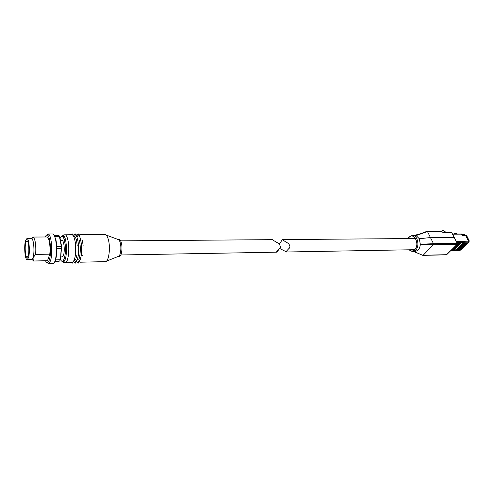 <?xml version="1.0" encoding="UTF-8"?>
<svg xmlns="http://www.w3.org/2000/svg" width="494" height="494" viewBox="0 0 494 494"><rect width="100%" height="100%" fill="white"/><g stroke="black" fill="none" stroke-linecap="round" stroke-linejoin="round"><path stroke-width="0.74" d="M415.534 238.522L282.272 239.578L286.174 242.202C288.613 243.233 289.885 244.919 289.978 247.259C287.866 249.878 285.124 252.156 286.619 251.996L279.697 248.457M279.03 244.092L280.178 242.776M457.222 243.134L458.037 242.326L458.234 241.282L468.553 241.171L465.719 235.743L462.477 235.762L461.34 234.07M456.314 241.3L456.95 241.294L456.4 241.467M456.703 242.079L456.95 241.294M450.59 250.915L458.846 250.693M458.315 241.449L468.553 241.171M456.777 241.467L456.579 241.838M465.632 235.743L462.464 235.737M456.962 241.819L458.247 241.807L457.117 242.924M468.448 241.27L468.3 242.202L468.633 240.992L465.706 235.743M462.372 235.564L465.595 235.675M462.409 235.527L461.705 234.286M458.926 250.686L450.651 250.853M465.823 235.626L466.725 235.786L469.164 240.745M468.633 240.992L468.967 240.695L466.472 235.619M461.834 242.48L453.628 250.483L456.11 250.433L456.746 249.803L460.828 249.729L459.568 250.754M463.273 242.461L463.446 243.141L464.218 242.449L461.717 242.48L453.628 250.483M453.523 250.483L461.612 242.48L459.272 242.511L451.195 250.526L453.523 250.483L453.165 249.779L451.979 249.754M460.828 249.729L461.452 249.137L456.617 249.032L456.746 249.803M456.617 249.032L455.808 249.828L456.11 250.433M455.808 249.828L454.431 249.803M468.954 241.949L467.781 243.091L463.563 243.091M460.519 242.492L453.165 249.779M461.427 249.266L461.754 248.951M462.279 248.439L462.6 248.118M463.125 247.605L463.452 247.284M463.977 246.772L464.304 246.45M464.829 245.938L465.163 245.617M465.688 245.098L466.021 244.777M466.546 244.258L466.879 243.931M467.404 243.419L467.744 243.091M460 245.691L460.019 246.518L459.648 246.037L460 245.691L464.854 245.808L464.539 246.259M457.456 248.198L457.475 249.025L457.111 248.544L457.456 248.198L462.298 248.303L461.989 248.76M462.569 243.159L462.588 243.993L462.211 243.505L462.569 243.159L467.429 243.289L467.114 243.74M461.711 244.005L461.729 244.833L461.359 244.351L461.711 244.005L466.564 244.129L466.256 244.586M458.302 247.364L458.321 248.192L457.957 247.71L458.302 247.364L463.15 247.475L462.835 247.926M459.154 246.525L459.173 247.358L458.803 246.87L459.154 246.525L464.002 246.642L463.687 247.099M460.853 244.845L460.871 245.679L460.501 245.197L460.853 244.845L465.706 244.968L465.397 245.425M457.117 234.033L454.844 233.038L455.363 234.039M454.844 233.038L453.856 234.045M453.541 234.045L452.442 233.786M446.872 232.433L446.026 232.143M120.82 254.978L277.048 252.168C275.485 252.341 278.227 250.057 280.382 247.358C280.24 245.012 278.949 243.326 276.517 242.295L272.898 240.047M76.539 257.436L76.267 256.232M120.301 243.048C119.709 240.732 118.943 239.534 118.004 239.467L119.103 239.454C120.042 239.528 120.808 240.72 121.407 243.036C122.784 248.278 121.45 256.682 119.307 256.417L118.208 256.442C120.345 256.707 121.678 248.291 120.301 243.048M105.327 261.635L105.376 261.635C108.612 262.073 110.644 248.636 108.532 240.275C107.624 236.607 106.463 234.718 105.049 234.601L105 234.601M76.823 234.699L77.663 234.699C78.96 234.811 80.022 236.743 80.855 240.485L81.566 245.876C81.862 251.705 81.38 256.367 80.108 259.869L77.996 262.252L77.169 262.271M80.189 245.889C80.485 251.724 80.003 256.392 78.744 259.9M73.89 234.712L74.748 234.706C76.033 234.823 77.089 236.756 77.91 240.504L78.614 245.907C78.91 251.749 78.429 256.423 77.175 259.93L75.082 262.314L74.236 262.333M64.541 234.823L71.821 234.718C73.093 234.835 74.137 236.768 74.958 240.529L75.65 245.944C75.903 255.645 74.742 261.122 72.155 262.382L64.899 262.468M82.424 240.473L83.128 245.777M76.064 240.8L76.317 239.547M76.984 237.268L77.756 235.718M75.81 259.93L75.576 259.344M74.761 239.652L75.526 237.071M74.069 237.367L74.841 235.762M79.485 240.492L80.182 245.814M75.162 261.258L74.347 259.671M76.533 240.516L77.225 245.845M63.053 236.768L63.707 235.564M64.949 234.743L65.004 234.743C66.221 234.922 67.227 236.867 68.011 240.578C69.858 249.106 68.153 262.82 65.344 262.53L65.282 262.536M64.035 261.74L63.355 260.554M60.453 240.448L62.009 240.436C64.022 240.028 65.091 251.372 63.399 255.466L62.207 256.911L60.774 256.942M59.712 236.626L58.842 235.397L59.712 236.626L61.633 246.525L60.49 259.523L59.706 261.048L54.63 261.962M56.742 248.698L61.701 248.544M61.633 246.525L56.662 246.426M60.49 259.523L61.324 246.37L59.379 236.317L54.748 236.342M55.081 261.153L59.706 261.048L59.947 260.455L60.169 259.782L55.538 259.881M58.842 235.397L54.223 235.416M46.64 235.07L48.381 234.094C51.617 234.848 53.043 254.249 50.339 261.153L48.739 263.611L46.986 262.685M45.25 236.99C45.88 235.403 46.584 234.774 47.35 235.088C50.351 235.811 51.679 253.897 49.165 260.35L47.683 262.647C46.93 262.975 46.214 262.357 45.547 260.795M47.517 260.709L33.289 261.054L33.03 257.751L35.654 254.41L49.777 254.175L47.517 260.709L33.53 261.005M31.239 238.559L32.999 237.052L46.979 236.984C49.023 236.638 50.684 246.679 49.777 254.175M32.999 237.052L33.357 237.151C35.407 239.763 36.173 245.512 35.654 254.41M26.911 238.583L31.777 238.651C33.864 239.392 34.759 252.897 33.03 257.751L32.03 259.486L27.164 259.677C24.972 260.128 23.811 245.876 25.577 240.541L26.911 238.583C29.09 238.059 30.27 252.619 28.448 257.837L27.164 259.677M28.146 256.003L27.127 257.467C25.392 257.831 24.472 246.543 25.873 242.332L26.923 240.794C28.646 240.387 29.578 251.866 28.146 256.003M454.356 237.386L451.695 232.711L454.171 237.361L430.558 237.534L419.289 238.738L420.32 244.258L433.368 244.715L423.179 255.237L446.669 254.694L457.043 244.388L433.368 244.715L433.491 243.69L420.32 244.258C420.147 246.753 419.387 248.741 418.048 250.211L415.009 251.674L412.614 251.724L415.645 250.254C419.98 246.154 417.523 234.916 412.422 235.329L416.115 235.552L422.333 233.032M422.722 255.324L414.305 251.687M422.957 255.367L446.391 254.824L457.191 244.357M415.732 252.397L414.281 251.736M426.816 231.433L427.501 231.587L433.491 243.69L457.166 243.381L454.19 237.361L457.364 243.425M457.425 243.542L457.043 244.388L457.425 243.542M419.289 238.738L416.115 235.552L427.501 231.587L441.655 231.569L443.81 232.73L451.288 232.421L443.81 232.73M408.18 238.583L408.983 237.478C413.941 231.556 420.147 244.388 414.781 249.649C412.959 251.372 411.125 251.415 409.267 249.791M441.685 231.42L442.859 232.39M441.253 231.278L427.106 231.297M446.218 232.433L442.933 230.29L441.161 231.278M461.631 234.131L452.646 234.168M457.006 241.412L458.29 241.399M458.037 242.326L468.3 242.202M459.772 250.551L450.781 250.73M465.539 235.558L464.798 234.465L465.348 235.514M468.51 241.992L468.849 240.992M468.967 240.695L469.139 241.764L467.664 243.042M464.996 234.514L464.379 234.168L464.798 234.465L461.859 234.477M459.395 250.859L461.143 249.587M461.402 249.334L456.796 249.414M460.186 246.074L464.805 246.006M457.642 248.587L462.248 248.501M462.755 243.542L467.38 243.486M461.896 244.388L466.515 244.326M458.488 247.753L463.1 247.673M459.334 246.914L463.952 246.839M461.038 245.234L465.657 245.166M60.077 238.509C62.454 233.946 64.208 236.546 65.332 246.308C66.091 256.732 62.8 265.315 60.509 259.331M66.412 246.117C66.665 255.503 65.585 260.869 63.189 262.203L63.423 260.801C64.912 258.115 65.554 253.28 65.362 246.29C64.566 237.41 63.047 236.657 62.689 235.817L62.855 235.125C64.035 235.305 64.998 237.2 65.758 240.813L66.412 246.117M47.98 234.008L52.611 233.989C53.858 234.119 54.89 236.188 55.699 240.208C56.927 248.216 56.693 255.163 55.001 261.054C54.396 262.722 53.716 263.574 52.969 263.605L48.338 263.71M54.074 262.901C56.507 261.295 57.656 248.408 56.026 240.436M414.738 249.692L286.619 251.996M279.159 244.209L282.34 239.763M289.978 247.259L288.842 248.803M461.458 234.014L452.584 234.051M460.038 250.686L459.284 250.878M463.446 243.141L467.781 243.091M464.379 234.168L461.655 234.181M460.019 246.518L464.348 246.45M457.475 249.025L461.791 248.945M462.588 243.993L466.923 243.931M461.729 244.833L466.058 244.777M458.321 248.192L462.643 248.118M459.173 247.358L463.496 247.284M460.871 245.679L465.2 245.611M76.317 255.775L76.854 255.769M82.22 255.67L82.745 255.664M276.955 252.113L279.252 248.927M76.138 241.208L76.669 241.208M79.096 241.189L79.62 241.183M82.041 241.165L82.56 241.158M120.647 240.856L272.632 239.652M76.527 257.498L76.249 256.269M117.986 239.467L106.068 235.002M78.787 263.006C78.132 263.401 78.583 262.382 80.133 259.949C81.399 256.411 81.88 251.712 81.584 245.864C80.67 238.781 79.577 234.996 78.305 234.496L78.435 233.915M75.878 263.074C75.249 263.469 75.687 262.45 77.2 260.017C78.453 256.466 78.929 251.755 78.632 245.895C77.78 238.96 76.706 235.163 75.403 234.502L75.52 233.928M72.951 263.141C72.377 263.345 72.587 262.802 73.581 261.511C75.372 257.621 76.064 252.428 75.668 245.932C75.02 236.799 72.303 234.07 72.47 234.489L72.599 233.934M80.096 262.203L105.376 261.635M118.196 256.442L106.408 261.196M79.75 234.687L105.049 234.601M76.051 240.739L76.298 239.485M75.107 261.345L74.322 259.739M62.855 235.125L65.004 234.743M63.189 262.203L65.344 262.53M47.35 235.088L48.381 234.094M47.683 262.647L48.739 263.611M31.777 238.651L33.357 237.151M32.03 259.486L33.357 260.69M446.391 254.824L446.835 254.657M422.821 255.367L414.305 251.749M414.528 235.323L420.166 233.878L427.032 231.297M412.422 235.329L408.939 237.077L407.921 238.583M408.865 249.797L412.614 251.724M442.89 232.248L443.402 232.439M451.905 232.76L451.288 232.421"/></g></svg>
